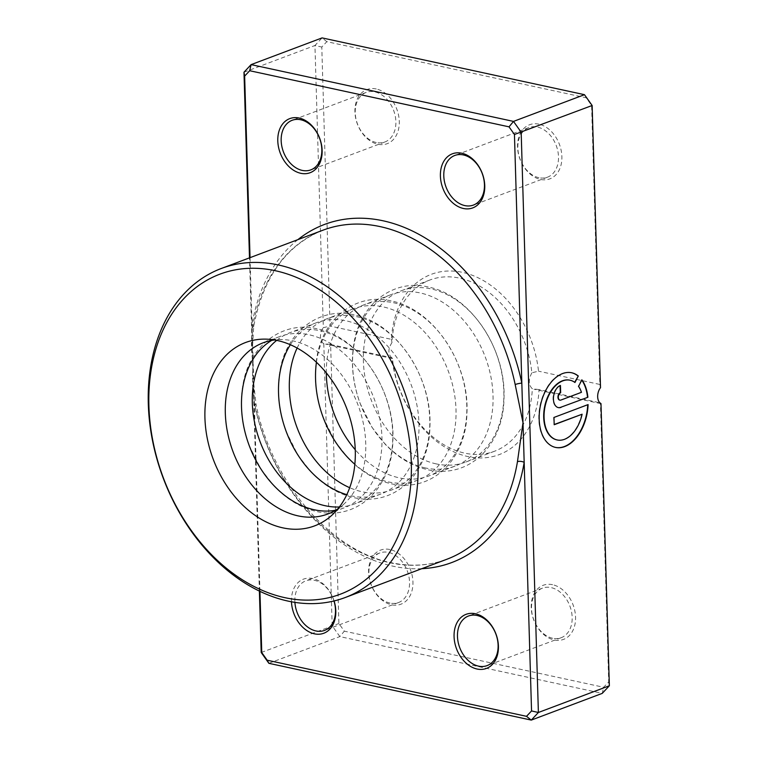 <?xml version="1.0" encoding="UTF-8"?>
<svg xmlns="http://www.w3.org/2000/svg" width="758" height="758" viewBox="0 0 758 758"><rect width="100%" height="100%" fill="white"/><g stroke="black" fill="none" stroke-linecap="round" stroke-linejoin="round"><path stroke-width="0.57" stroke-dasharray="3.79 2.84" d="M338.03 508.713A91.51 66.713 -110.6 0 0 344.255 503.757A91.51 66.713 -110.6 0 0 360.211 411.376A91.51 66.713 -110.6 0 0 292.939 340.882A91.51 66.713 -110.6 0 0 282.44 339.584A91.51 66.713 -110.6 0 0 274.491 339.972M569.931 380.194A30.557 18.922 -77.8 0 1 574.592 382.42L574.962 382.506M571.541 372.737A38.194 23.659 102.2 0 0 571.361 372.69A38.194 23.659 102.2 0 0 538.815 419.231A38.194 23.659 102.2 0 0 555.207 447.343A38.194 23.659 102.2 0 0 555.387 447.381M560.077 385.604L560.077 385.377A11.455 7.097 102.2 0 0 553.056 399.096A11.455 7.097 102.2 0 0 557.973 407.529A11.455 7.097 102.2 0 0 558.163 407.567M276.661 340.38A91.51 66.713 69.4 0 1 290.286 332.572A91.51 66.713 69.4 0 1 319.933 330.715A91.51 66.713 69.4 0 1 390.493 413.953A91.51 66.713 69.4 0 1 354.782 503.852A91.51 66.713 69.4 0 1 339.385 506.979M271.658 340.408A91.51 66.713 69.4 0 1 279.484 336.637A91.51 66.713 69.4 0 1 309.131 334.78A91.51 66.713 69.4 0 1 379.692 418.018A91.51 66.713 69.4 0 1 343.98 507.926A91.51 66.713 69.4 0 1 335.604 510.248M297.117 348.055A91.51 66.713 69.4 0 1 327.314 318.625A91.51 66.713 69.4 0 1 356.961 316.768A91.51 66.713 69.4 0 1 427.521 400.016A91.51 66.713 69.4 0 1 391.81 489.914A91.51 66.713 69.4 0 1 362.153 491.771A91.51 66.713 69.4 0 1 349.703 487.707M290.342 344.729A91.51 66.713 69.4 0 1 316.512 322.69A91.51 66.713 69.4 0 1 346.16 320.833A91.51 66.713 69.4 0 1 416.72 404.08A91.51 66.713 69.4 0 1 381.009 493.979A91.51 66.713 69.4 0 1 351.352 495.836A91.51 66.713 69.4 0 1 346.804 494.671M326.319 372.927A91.51 66.713 69.4 0 1 364.342 304.688A91.51 66.713 69.4 0 1 393.989 302.83A91.51 66.713 69.4 0 1 464.55 386.068A91.51 66.713 69.4 0 1 428.839 475.967A91.51 66.713 69.4 0 1 399.182 477.834A91.51 66.713 69.4 0 1 355.256 449.75M316.427 362.267A91.51 66.713 69.4 0 1 353.541 308.752A91.51 66.713 69.4 0 1 383.188 306.895A91.51 66.713 69.4 0 1 453.748 390.133A91.51 66.713 69.4 0 1 418.037 480.041A91.51 66.713 69.4 0 1 388.38 481.899A91.51 66.713 69.4 0 1 354.848 464.284M291.47 601.786A28.899 21.063 69.4 0 1 312.808 578.562A28.899 21.063 69.4 0 1 334.089 600.952M333.984 600.98A26.492 19.31 -110.6 0 0 314.418 580.287A26.492 19.31 -110.6 0 0 305.834 580.827A26.492 19.31 -110.6 0 0 294.9 602.373M552.563 584.702A28.899 21.063 -110.6 0 0 531.206 607.537A28.899 21.063 -110.6 0 0 554.202 639.97A28.899 21.063 -110.6 0 0 575.559 617.135A28.899 21.063 -110.6 0 0 552.563 584.702M552.591 638.245A26.492 19.31 69.4 0 1 532.163 614.151A26.492 19.31 69.4 0 1 542.51 588.132A26.492 19.31 69.4 0 1 551.085 587.592A26.492 19.31 69.4 0 1 571.513 611.687A26.492 19.31 69.4 0 1 561.176 637.715A26.492 19.31 69.4 0 1 552.591 638.245M538.891 124.17A28.899 21.063 -110.6 0 0 517.543 147.005A28.899 21.063 -110.6 0 0 540.539 179.438A28.899 21.063 -110.6 0 0 561.886 156.603A28.899 21.063 -110.6 0 0 538.891 124.17M538.929 177.713A26.492 19.31 69.4 0 1 518.5 153.618A26.492 19.31 69.4 0 1 528.838 127.59A26.492 19.31 69.4 0 1 537.422 127.05A26.492 19.31 69.4 0 1 557.85 151.155A26.492 19.31 69.4 0 1 547.503 177.173A26.492 19.31 69.4 0 1 538.929 177.713M376.281 88.98A28.899 21.063 -110.6 0 0 354.924 111.814A28.899 21.063 -110.6 0 0 377.92 144.247A28.899 21.063 -110.6 0 0 399.276 121.413A28.899 21.063 -110.6 0 0 376.281 88.98M376.309 142.523A26.492 19.31 69.4 0 1 355.881 118.428A26.492 19.31 69.4 0 1 366.218 92.4A26.492 19.31 69.4 0 1 374.803 91.87A26.492 19.31 69.4 0 1 395.231 115.965A26.492 19.31 69.4 0 1 384.893 141.983A26.492 19.31 69.4 0 1 376.309 142.523M389.944 549.522A28.899 21.063 -110.6 0 0 368.596 572.356A28.899 21.063 -110.6 0 0 391.592 604.78A28.899 21.063 -110.6 0 0 412.939 581.945A28.899 21.063 -110.6 0 0 389.944 549.522M389.972 603.065A26.492 19.31 69.4 0 1 369.553 578.96A26.492 19.31 69.4 0 1 379.891 552.942A26.492 19.31 69.4 0 1 388.475 552.402A26.492 19.31 69.4 0 1 408.894 576.497A26.492 19.31 69.4 0 1 398.556 602.525A26.492 19.31 69.4 0 1 389.972 603.065M436.21 463.887A91.51 66.713 69.4 0 1 365.65 380.649A91.51 66.713 69.4 0 1 401.361 290.74A91.51 66.713 69.4 0 1 431.018 288.883A91.51 66.713 69.4 0 1 501.578 372.131A91.51 66.713 69.4 0 1 465.857 462.029A91.51 66.713 69.4 0 1 436.21 463.887M425.409 467.951A91.51 66.713 69.4 0 1 354.848 384.713A91.51 66.713 69.4 0 1 390.569 294.805A91.51 66.713 69.4 0 1 420.216 292.948A91.51 66.713 69.4 0 1 490.777 376.195A91.51 66.713 69.4 0 1 455.065 466.094A91.51 66.713 69.4 0 1 425.409 467.951M531.851 372.794C528.317 379.72 528.468 385.036 532.324 388.75A91.51 66.713 69.4 0 1 494.405 451.285A91.51 66.713 69.4 0 1 464.749 453.142A91.51 66.713 69.4 0 1 392.464 358.487C387.888 354.611 387.726 349.296 391.99 342.531A91.51 66.713 69.4 0 1 429.909 279.996A91.51 66.713 69.4 0 1 459.556 278.139A91.51 66.713 69.4 0 1 531.851 372.794L538.512 371.183A96.332 70.219 -110.6 0 0 462.503 272.368A96.332 70.219 -110.6 0 0 391.422 339.347L330.071 326.073L321.79 47.053L326.821 41.671L586.161 97.791L591.581 105.438L599.862 384.458L538.512 371.183M250.036 257.654L252.026 324.718A4.813 2.047 -170.6 0 1 253.693 326.67A4.813 2.047 -170.6 0 1 252.575 327.712C250.907 339.868 251.116 352.072 253.2 364.333L259.937 591.344M326.821 41.671L322.074 37.9L314.949 45.508L323.325 327.674L330.071 326.073M243.981 72.237L314.949 45.508L321.79 47.053M600.412 402.877L600.99 403.607L600.412 402.877L608.693 681.897L603.662 687.279L344.321 631.158L338.902 623.521L330.621 344.502L323.799 343.63A9.636 5.969 -77.8 0 1 323.325 327.674M323.799 343.63L332.175 625.786L339.84 636.597L602.24 693.38L603.662 687.279M261.207 652.505L338.902 623.521M259.378 591.069L249.496 257.862M268.872 663.316L339.84 636.597L344.321 631.158M330.621 344.502L391.971 357.776A96.332 70.219 -110.6 0 0 467.98 456.581A96.332 70.219 -110.6 0 0 539.061 389.603L599.777 402.744M297.885 239.642A180.622 131.665 69.4 0 0 252.026 324.718L253.2 364.333C251.883 377.863 252.433 391.365 254.859 404.838A175.799 128.159 -110.6 0 0 390 562.777A175.799 128.159 -110.6 0 0 446.964 559.215C429.53 565.724 410.921 566.88 391.156 562.682C330.895 551.066 271.174 481.557 256.005 404.118L256.005 404.118A4.813 0.682 168.1 0 1 254.859 404.838M392.464 358.487L391.971 357.776L392.464 358.487M391.422 339.347L391.99 342.531M539.061 389.603L532.324 388.75M599.862 384.458L600.516 387.651M586.161 97.791L584.475 94.684M591.581 105.438L592.14 105.495M609.356 685.763L608.693 681.897M581.774 380.109A38.194 23.659 102.2 0 0 581.538 379.777L578.212 386.286A30.557 18.922 -77.8 0 1 581.102 392.227L560.513 399.987A3.818 2.369 -77.8 0 1 559.783 400.091M587.734 404.507L553.975 417.44M553.605 417.355L554.183 424.736M581.746 414.143A30.557 18.922 -77.8 0 1 557.007 439.915M421.789 568.69A180.622 131.665 69.4 0 1 393.222 566.226A180.622 131.665 69.4 0 1 254.375 403.948A4.813 0.682 168.1 0 1 256.005 404.118L253.778 383.756M252.575 327.712A175.799 128.159 -110.6 0 1 323.06 230.157C286.107 245.185 262.988 277.352 253.693 326.67L252.622 344.909M282.44 339.584L266.086 339.139M317.1 328.82C281.9 320.236 248.51 346.652 242.825 385.528C239.575 405.17 241.66 425.124 249.088 445.391L260.923 469.136L273.884 485.812C286.732 499.38 301.153 508.002 317.166 511.669C359.851 520.964 392.161 485.395 392.871 441.156C395.6 391.81 359.68 336.969 317.1 328.82M354.128 314.883C318.929 306.298 285.539 332.705 279.854 371.591C276.604 391.223 278.688 411.177 286.117 431.454L297.951 455.198L310.913 471.864C323.761 485.442 338.182 494.064 354.194 497.722C396.879 507.026 429.189 471.448 429.9 427.209C432.629 377.872 396.709 323.031 354.128 314.883M391.156 300.935C355.957 292.351 322.567 318.767 316.882 357.643C313.632 377.285 315.716 397.239 323.145 417.506L334.979 441.251L347.941 457.927C360.78 471.495 375.21 480.117 391.223 483.784C433.908 493.079 466.217 457.51 466.928 413.271C469.657 363.925 433.737 309.084 391.156 300.935M428.185 286.998C392.985 278.413 359.595 304.82 353.91 343.706C350.66 363.338 352.745 383.292 360.173 403.569L372.007 427.313L384.969 443.98C397.808 457.557 412.238 466.179 428.251 469.846C470.936 479.141 503.246 443.563 503.956 399.324C506.685 349.988 470.765 295.146 428.185 286.998M528.838 127.59L454.781 155.475M366.218 92.4L292.162 120.285M542.51 588.132L468.453 616.017M379.891 552.942L305.834 580.827M429.909 279.996L401.361 290.74M390.569 294.805L364.342 304.688M353.541 308.752L327.314 318.625M316.512 322.69L290.286 332.572M279.484 336.637L263.282 342.739M343.98 507.926L327.778 514.019M381.009 493.979L354.782 503.852M418.037 480.041L391.81 489.914M455.065 466.094L428.839 475.967M494.405 451.285L465.857 462.029M398.556 602.525L324.509 630.41M561.176 637.715L487.119 665.6M384.893 141.983L310.837 169.868M547.503 177.173L473.456 205.058M392.36 358.562L325.561 344.104M600.848 403.673L534.049 389.224M344.255 503.757L332.26 514.881"/><path stroke-width="1.14" d="M277.324 340.513A97.962 71.413 -110.6 0 0 266.086 339.139A97.962 71.413 -110.6 0 0 205.352 425.011A97.962 71.413 -110.6 0 0 282.886 527.862A97.962 71.413 -110.6 0 0 332.26 514.881A97.962 71.413 -110.6 0 0 349.343 415.981A97.962 71.413 -110.6 0 0 277.324 340.513M274.491 339.972A91.51 66.713 -110.6 0 0 263.282 342.739A91.51 66.713 -110.6 0 0 227.571 432.638A91.51 66.713 -110.6 0 0 298.131 515.885A91.51 66.713 -110.6 0 0 327.778 514.019A91.51 66.713 -110.6 0 0 338.03 508.713M259.937 591.344L261.756 652.562L267.176 660.209L526.516 716.329L531.548 710.947L524.176 462.333A4.813 2.047 9.4 0 0 517.458 461.66L523.001 422.718L515.175 384.533A175.799 128.159 -110.6 0 0 380.023 226.585A175.799 128.159 -110.6 0 0 323.06 230.157L221.241 268.503A175.799 128.159 69.4 0 1 278.195 264.93A175.799 128.159 69.4 0 1 413.745 424.84A175.799 128.159 69.4 0 1 345.136 597.55A175.799 128.159 69.4 0 1 288.182 601.122A175.799 128.159 69.4 0 1 152.633 441.213A175.799 128.159 69.4 0 1 221.241 268.503M557.007 439.915A30.557 18.922 -77.8 0 1 556.817 439.877A30.557 18.922 -77.8 0 1 543.704 417.393A30.557 18.922 -77.8 0 1 569.741 380.156A30.557 18.922 -77.8 0 1 569.931 380.194M574.962 382.506A30.557 18.922 102.2 0 0 570.111 380.241A30.557 18.922 102.2 0 0 544.073 417.469A30.557 18.922 102.2 0 0 557.187 439.962A30.557 18.922 102.2 0 0 582.116 414.219L554.183 424.736L553.975 417.44L588.104 404.582A38.194 23.659 -77.8 0 1 555.576 447.428A38.194 23.659 -77.8 0 1 539.184 419.307A38.194 23.659 -77.8 0 1 571.731 372.775A38.194 23.659 -77.8 0 1 578.297 375.996L574.962 382.506M555.387 447.381A38.194 23.659 102.2 0 0 587.725 404.725M561.091 407.368A11.455 7.097 -77.8 0 1 558.343 407.615A11.455 7.097 -77.8 0 1 553.425 399.182A11.455 7.097 -77.8 0 1 560.446 385.462L560.664 392.758A3.818 2.369 102.2 0 0 558.324 397.334A3.818 2.369 102.2 0 0 559.963 400.148A3.818 2.369 102.2 0 0 560.882 400.063L581.471 392.312A30.557 18.922 102.2 0 0 578.581 386.362L581.907 379.853A38.194 23.659 -77.8 0 1 587.886 397.277L560.721 407.292L587.886 397.277M558.163 407.567A11.455 7.097 102.2 0 0 560.721 407.292M559.783 400.091A3.818 2.369 -77.8 0 1 559.594 400.063A3.818 2.369 -77.8 0 1 557.954 397.258A3.818 2.369 -77.8 0 1 560.295 392.682L560.664 392.758M339.385 506.979A91.51 66.713 69.4 0 1 325.125 505.719A91.51 66.713 69.4 0 1 257.123 432.818A91.51 66.713 69.4 0 1 276.661 340.38M335.604 510.248A91.51 66.713 69.4 0 1 314.324 509.783A91.51 66.713 69.4 0 1 245.071 432.297A91.51 66.713 69.4 0 1 271.658 340.408M349.703 487.707A91.51 66.713 69.4 0 1 297.117 348.055M346.804 494.671A91.51 66.713 69.4 0 1 286.325 431.842A91.51 66.713 69.4 0 1 290.342 344.729M355.256 449.75A91.51 66.713 69.4 0 1 326.319 372.927M354.848 464.284A91.51 66.713 69.4 0 1 316.427 362.267M463.394 208.478A28.899 21.063 69.4 0 1 440.398 176.055A28.899 21.063 69.4 0 1 461.755 153.22A28.899 21.063 69.4 0 1 484.75 185.644A28.899 21.063 69.4 0 1 463.394 208.478M463.365 154.935A26.492 19.31 -110.6 0 0 454.781 155.475A26.492 19.31 -110.6 0 0 444.444 181.503A26.492 19.31 -110.6 0 0 464.872 205.598A26.492 19.31 -110.6 0 0 473.456 205.058A26.492 19.31 -110.6 0 0 483.794 179.04A26.492 19.31 -110.6 0 0 463.365 154.935M300.774 173.298A28.899 21.063 69.4 0 1 277.788 140.865A28.899 21.063 69.4 0 1 299.135 118.03A28.899 21.063 69.4 0 1 322.131 150.463A28.899 21.063 69.4 0 1 300.774 173.298M300.746 119.755A26.492 19.31 -110.6 0 0 292.162 120.285A26.492 19.31 -110.6 0 0 281.824 146.313A26.492 19.31 -110.6 0 0 302.252 170.408A26.492 19.31 -110.6 0 0 310.837 169.868A26.492 19.31 -110.6 0 0 321.174 143.849A26.492 19.31 -110.6 0 0 300.746 119.755M477.066 669.02A28.899 21.063 69.4 0 1 454.07 636.587A28.899 21.063 69.4 0 1 475.418 613.753A28.899 21.063 69.4 0 1 498.413 646.186A28.899 21.063 69.4 0 1 477.066 669.02M477.038 615.477A26.492 19.31 -110.6 0 0 468.453 616.017A26.492 19.31 -110.6 0 0 458.116 642.035A26.492 19.31 -110.6 0 0 478.535 666.13A26.492 19.31 -110.6 0 0 487.119 665.6A26.492 19.31 -110.6 0 0 497.456 639.572A26.492 19.31 -110.6 0 0 477.038 615.477M334.089 600.952A28.899 21.063 69.4 0 1 314.447 633.83A28.899 21.063 69.4 0 1 291.47 601.786M294.9 602.373A26.492 19.31 -110.6 0 0 315.925 630.95A26.492 19.31 -110.6 0 0 324.509 630.41A26.492 19.31 -110.6 0 0 333.984 600.98M284.951 597.683A170.986 124.644 -110.6 0 0 411.3 462.579A170.986 124.644 -110.6 0 0 275.249 270.701A170.986 124.644 -110.6 0 0 148.9 405.795A170.986 124.644 -110.6 0 0 284.951 597.683M421.789 568.69A180.622 131.665 69.4 0 0 524.176 462.333L514.445 134.479L509.025 126.842L513.507 121.403L521.172 132.214L538.388 712.492L609.356 685.763L600.99 403.607A9.636 5.969 -77.8 0 1 600.516 387.651L592.14 105.495L584.475 94.684L322.074 37.9L251.097 64.62L513.507 121.403L584.475 94.684M514.445 134.479L592.14 105.495M249.496 257.862L243.981 72.237L251.097 64.62L249.685 70.721L244.644 76.103L250.036 257.654M531.548 710.947L538.388 712.492L531.273 720.1L268.872 663.316L261.207 652.505L259.378 591.069M526.516 716.329L531.273 720.1L602.24 693.38L609.356 685.763M509.025 126.842L249.685 70.721M599.777 402.744L600.99 403.607M244.644 76.103L243.981 72.237M261.756 652.562L261.207 652.505M268.872 663.316L267.176 660.209M560.295 392.682L560.077 385.604M587.516 397.201A38.194 23.659 102.2 0 0 581.774 380.109M574.668 382.288L578.297 375.996M577.928 375.911A38.194 23.659 102.2 0 0 571.541 372.737M554.183 424.518L582.116 414.219M297.885 239.642A180.622 131.665 69.4 0 1 521.826 383.093A4.813 0.682 -11.9 0 0 515.175 384.533M345.136 597.55L446.964 559.215A175.799 128.159 -110.6 0 0 517.458 461.66"/></g></svg>
